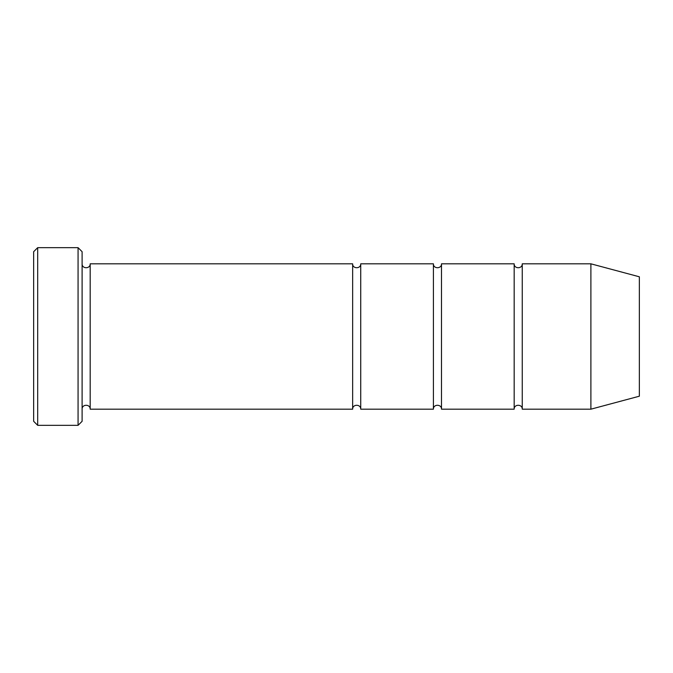 <?xml version="1.0" encoding="UTF-8"?>
<svg xmlns="http://www.w3.org/2000/svg" width="673" height="673" viewBox="0 0 673 673"><rect width="100%" height="100%" fill="white"/><g stroke="black" fill="none" stroke-linecap="round" stroke-linejoin="round"><path stroke-width="1.01" d="M514.172 336.5L514.172 409.184C513.92 403.977 522.5 403.977 522.248 409.184L522.248 263.816C522.5 269.023 513.92 269.023 514.172 263.816L514.172 336.5M441.488 263.816C441.74 269.023 433.16 269.023 433.412 263.816L433.412 409.184C433.16 403.977 441.74 403.977 441.488 409.184L441.488 263.816L514.172 263.816M82.106 251.702L82.106 421.298L78.068 425.336L78.068 247.664L82.106 251.702M639.35 336.5L639.35 276.796L590.894 263.816L590.894 409.184L639.35 396.204L639.35 336.5M82.106 409.184C81.854 403.977 90.434 403.977 90.182 409.184L90.182 263.816L352.652 263.816L352.652 409.184C352.4 403.977 360.98 403.977 360.728 409.184L360.728 263.816L433.412 263.816M37.688 247.664L33.65 251.702L33.65 421.298L37.688 425.336L37.688 247.664L78.068 247.664M441.488 409.184L514.172 409.184M522.248 409.184L590.894 409.184M522.248 263.816L590.894 263.816M360.728 409.184L433.412 409.184M90.182 409.184L352.652 409.184M90.182 263.816C90.434 269.023 81.854 269.023 82.106 263.816M360.728 263.816C360.98 269.023 352.4 269.023 352.652 263.816M37.688 425.336L78.068 425.336"/></g></svg>
